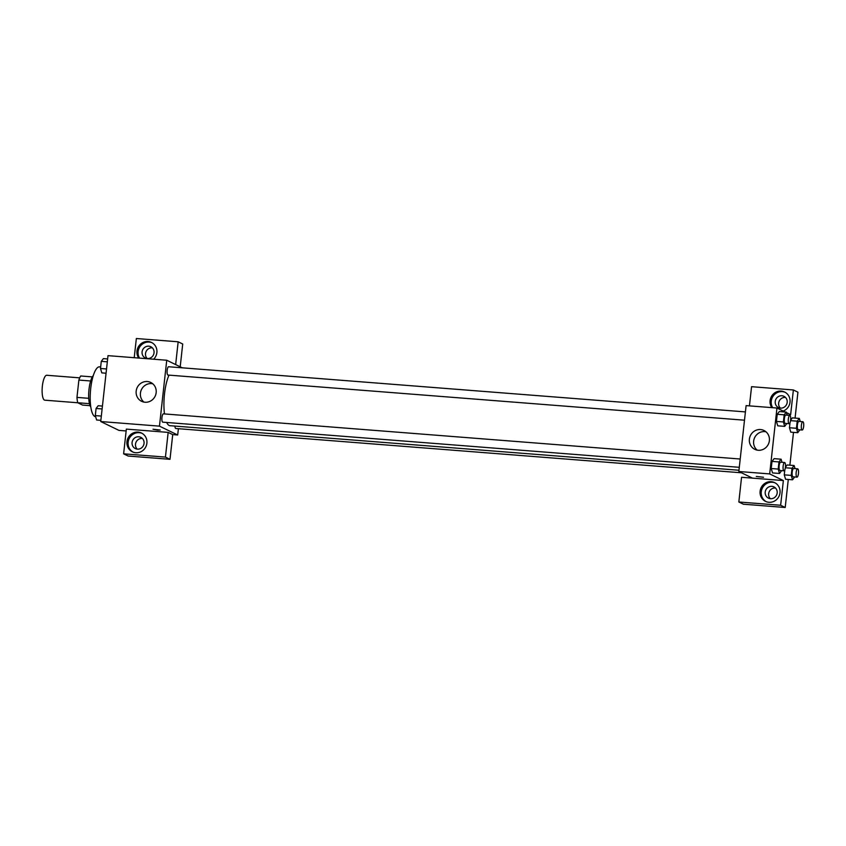 <?xml version="1.0" encoding="UTF-8"?>
<svg xmlns="http://www.w3.org/2000/svg" width="846" height="846" viewBox="0 0 846 846"><rect width="100%" height="100%" fill="white"/><g stroke="black" fill="none" stroke-linecap="round" stroke-linejoin="round"><path stroke-width="1.27" d="M79.704 377.845L46.763 375.264A12.5 3.564 94.5 0 0 42.3 386.749A12.5 3.564 94.5 0 0 44.426 400.073A12.5 3.564 94.5 0 0 44.817 400.179L77.79 402.77M88.745 398.318L76.965 397.398L78.879 380.065A16.137 4.59 94.5 0 1 80.708 375.984L92.33 376.893M90.078 405.668L82.548 405.075L77.747 402.749A16.137 4.59 94.5 0 1 76.965 397.398M89.465 403.669L77.747 402.749M90.818 407.074A16.666 4.748 -85.5 0 1 88.841 391.095A16.666 4.748 -85.5 0 1 93.282 375.613M90.628 380.986L78.879 380.065M100.663 366.942L99.511 366.847A24.999 7.117 94.5 0 0 90.575 389.837A24.999 7.117 94.5 0 0 94.826 416.486A24.999 7.117 94.5 0 0 95.598 416.697L95.598 416.697M126.149 430.952L118.958 430.392L100.727 421.541L108.002 355.648L166.736 360.248L182.324 367.82M138.733 358.059A10.416 9.919 115.9 0 1 151.487 342.44A10.416 9.919 115.9 0 1 153.623 359.222M134.228 357.71L136.354 338.516L178.157 341.795L175.651 364.573M152.047 342.736A10.416 9.919 -64.1 0 0 139.548 358.122M148.759 346.183A6.25 5.954 115.9 0 1 153.824 353.924A6.25 5.954 115.9 0 1 145.343 357.985A6.25 5.954 115.9 0 1 148.759 346.183M147.193 358.524A6.25 5.954 115.9 0 1 152.365 347.865M178.157 341.795L182.715 344.005L180.209 366.794M136.185 391.085A10.448 9.951 115.9 0 1 150.747 382.466A10.448 9.951 115.9 0 1 155.135 396.214A10.448 9.951 115.9 0 1 136.185 391.085M178.39 428.7L177.692 434.992L159.46 426.141L100.727 421.541M159.46 426.141L166.736 360.248M152.735 383.767A10.448 9.951 -64.1 0 0 143.862 402.03M157.631 430.117L153.01 429.229L160.254 430.032L157.631 430.117M168.164 432.391L126.35 429.112L123.622 453.826L165.435 457.094L168.164 432.391L172.721 434.601L177.692 434.992M153.01 429.229L160.254 430.032M126.974 441.623A10.416 9.919 115.9 0 1 141.483 433.036A10.416 9.919 115.9 0 1 145.861 446.741A10.416 9.919 115.9 0 1 126.974 441.623M142.043 433.332A10.416 9.919 -64.1 0 0 132.959 452.028M138.755 436.779A6.25 5.954 115.9 0 1 143.831 444.52A6.25 5.954 115.9 0 1 135.339 448.581A6.25 5.954 115.9 0 1 138.755 436.779M137.189 449.12A6.25 5.954 115.9 0 1 142.371 438.461M165.435 457.094L169.993 459.315L172.721 434.601M123.622 453.826L128.18 456.036L169.993 459.315M163.553 413.895A4.167 1.184 94.5 0 0 163.426 413.853A4.167 1.184 94.5 0 0 161.914 417.913A4.167 1.184 94.5 0 0 162.77 422.165L739.298 467.309M174.932 426.088A4.167 1.184 94.5 0 0 175.682 428.457A4.167 1.184 94.5 0 0 175.809 428.499L741.487 472.787M168.756 366.783A4.167 1.184 94.5 0 0 168.618 366.752A4.167 1.184 94.5 0 0 167.138 370.58A4.167 1.184 94.5 0 0 167.846 375.021A4.167 1.184 94.5 0 0 167.973 375.053L744.501 420.198M169.01 375.138A28.172 8.026 94.5 0 0 164.494 413.937M166.683 422.471A28.172 8.026 94.5 0 0 169.147 425.453A28.172 8.026 94.5 0 0 170.014 425.697L738.97 470.249M752.506 478.138L741.561 477.281L738.833 501.995L780.647 505.263L783.364 480.56L752.506 478.138L738.833 471.497L746.109 405.615L776.966 408.026L785.151 412.002M785.5 397.44A6.25 5.954 -64.1 0 0 780.319 408.089M775.496 488.036A6.25 5.954 -64.1 0 0 770.325 498.685M738.833 501.995L743.391 504.205L785.204 507.484L788.292 479.471M789.868 465.205L793.495 432.359M795.071 418.093L797.926 392.174L793.368 389.964L790.64 414.667L786.452 412.637M780.52 408.11A6.25 5.954 115.9 0 1 775.444 400.38A6.25 5.954 115.9 0 1 783.935 396.309A6.25 5.954 115.9 0 1 780.52 408.11M785.173 392.311A10.416 9.919 -64.1 0 0 772.673 407.698M771.859 407.635A10.416 9.919 115.9 0 1 784.612 392.015A10.416 9.919 115.9 0 1 783.195 411.061M770.516 498.706A6.25 5.954 115.9 0 1 765.842 489.929A6.25 5.954 115.9 0 1 776.956 494.085A6.25 5.954 115.9 0 1 770.516 498.706M775.169 482.907A10.416 9.919 -64.1 0 0 766.085 501.604M760.11 491.198A10.416 9.919 115.9 0 1 774.608 482.611A10.416 9.919 115.9 0 1 778.986 496.316A10.416 9.919 115.9 0 1 760.11 491.198M780.647 505.263L785.204 507.484M749.44 405.879L751.565 386.685L793.368 389.964M796.435 428.298L789.466 427.748L790.016 422.714L789.466 427.748L790.777 432.158L797.746 432.687L796.435 428.298L797.218 421.16L799.322 418.421L800.242 421.509M792.353 417.882L790.619 420.145L792.353 417.871L799.322 418.421M786.822 423.508L784.707 426.363L777.749 425.824L776.427 421.414L777.22 414.286L779.314 411.537L786.283 412.097L787.214 415.185M781.63 470.619L779.515 473.464L772.546 472.935L771.224 468.525L772.017 461.398L774.122 458.648L781.091 459.198L782.011 462.286M791.232 475.399L784.263 474.86L784.824 469.826L784.263 474.86L785.574 479.259L792.543 479.798L791.232 475.399L792.015 468.272L794.119 465.533L795.05 468.621M787.15 464.993L785.416 467.256L787.15 464.983L794.119 465.533M783.364 480.56L769.691 473.919L776.966 408.026M760.533 429.557A10.448 9.951 115.9 0 1 768.348 444.235A10.448 9.951 115.9 0 1 749.768 437.276A10.448 9.951 115.9 0 1 760.533 429.557M769.691 473.919L738.833 471.497M765.947 431.777A10.448 9.951 -64.1 0 0 757.075 450.04M756.271 476.457L763.526 477.26M779.515 473.464L778.193 469.075L778.986 461.937L781.091 459.198M784.602 462.498L780.625 462.18A4.167 1.184 94.5 0 0 779.134 466.009A4.167 1.184 94.5 0 0 779.843 470.45A4.167 1.184 94.5 0 0 779.97 470.492L783.956 470.799A4.167 1.184 94.5 0 0 785.458 466.738A4.167 1.184 94.5 0 0 784.602 462.498A4.167 1.184 94.5 0 0 783.121 466.326A4.167 1.184 94.5 0 0 783.83 470.767A4.167 1.184 94.5 0 0 783.956 470.799M778.193 469.075L771.224 468.525L772.017 461.398L774.122 458.659M778.986 461.937L772.017 461.398M784.707 426.363L783.396 421.964L784.179 414.826L786.283 412.097M789.804 415.386L785.828 415.069A4.167 1.184 94.5 0 0 784.337 418.907A4.167 1.184 94.5 0 0 785.046 423.349A4.167 1.184 94.5 0 0 785.173 423.381L789.159 423.687A4.167 1.184 94.5 0 0 790.661 419.627A4.167 1.184 94.5 0 0 789.804 415.386A4.167 1.184 94.5 0 0 788.313 419.214A4.167 1.184 94.5 0 0 789.022 423.656A4.167 1.184 94.5 0 0 789.159 423.687M783.396 421.964L776.427 421.414L777.22 414.286L779.314 411.547M784.179 414.826L777.22 414.286M794.658 476.954L792.543 479.798M797.641 468.821L793.664 468.515A4.167 1.184 94.5 0 0 792.173 472.343A4.167 1.184 94.5 0 0 792.882 476.784A4.167 1.184 94.5 0 0 793.009 476.816L796.995 477.133A4.167 1.184 94.5 0 0 798.497 473.073A4.167 1.184 94.5 0 0 797.641 468.821A4.167 1.184 94.5 0 0 796.149 472.66A4.167 1.184 94.5 0 0 796.858 477.102A4.167 1.184 94.5 0 0 796.995 477.133M792.015 468.272L785.352 467.753M799.861 429.842L797.746 432.687M802.843 421.72L798.857 421.403A4.167 1.184 94.5 0 0 797.376 425.231A4.167 1.184 94.5 0 0 798.085 429.673A4.167 1.184 94.5 0 0 798.212 429.715L802.188 430.022A4.167 1.184 94.5 0 0 803.7 425.961A4.167 1.184 94.5 0 0 802.843 421.72A4.167 1.184 94.5 0 0 801.352 425.549A4.167 1.184 94.5 0 0 802.061 429.99A4.167 1.184 94.5 0 0 802.188 430.022M797.218 421.16L790.545 420.642M100.864 420.335L96.603 419.997L95.291 415.598L96.084 408.47L98.178 405.731L102.44 406.069M101.33 416.073L95.291 415.598M102.123 408.946L96.084 408.47M106.067 373.223L101.806 372.885L100.494 368.496L101.277 361.358L103.381 358.619L107.643 358.958M106.533 368.962L100.494 368.496M107.326 361.834L101.277 361.358M110.773 426.416L109.483 425.792M163.426 413.853L740.218 459.018M745.411 411.907L168.618 366.752"/></g></svg>
